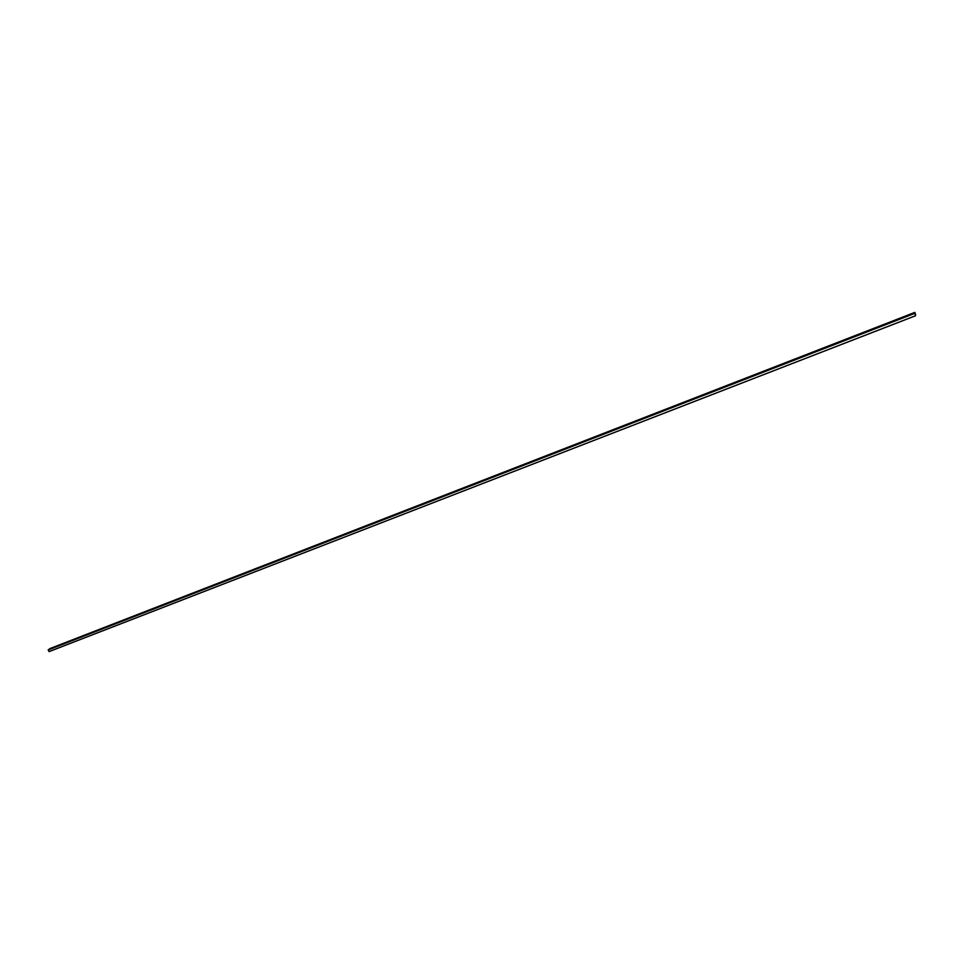 <?xml version="1.0" encoding="UTF-8"?>
<svg xmlns="http://www.w3.org/2000/svg" width="964" height="964" viewBox="0 0 964 964"><rect width="100%" height="100%" fill="white"/><g stroke="black" fill="none" stroke-linecap="round" stroke-linejoin="round"><path stroke-width="1.45" d="M915.643 314.734L914.836 312.42L915.258 314.879M50.08 648.519L914.824 312.396L50.08 648.519L48.2 649.953L49.092 651.592L915.571 315.746L49.116 651.604L915.559 315.722M48.2 649.953L914.595 313.433M48.212 649.929L914.583 313.384"/></g></svg>
